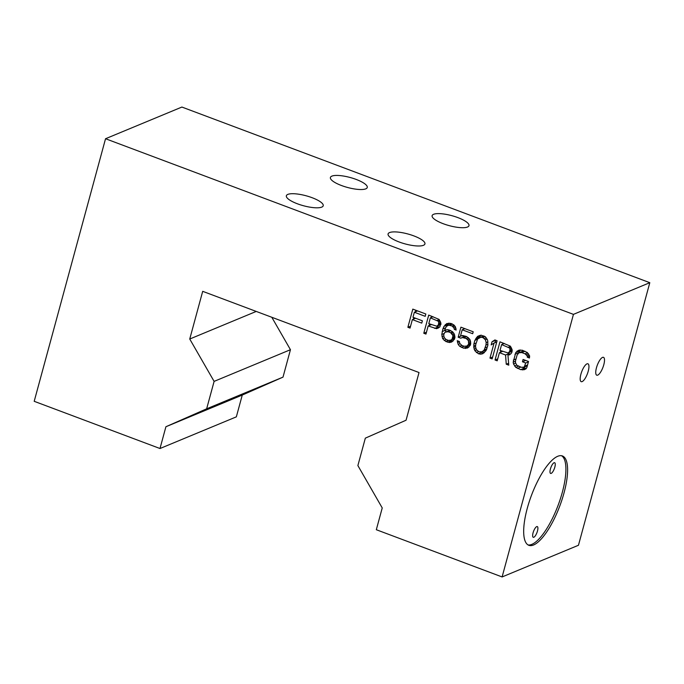 <?xml version="1.0" encoding="UTF-8"?>
<svg xmlns="http://www.w3.org/2000/svg" width="684" height="684" viewBox="0 0 684 684"><rect width="100%" height="100%" fill="white"/><g stroke="black" fill="none" stroke-linecap="round" stroke-linejoin="round"><path stroke-width="1.03" d="M511.777 352.653L509.597 354.816L507.938 355.047L508.776 365.162L506.245 364.213L505.561 355.005L499.414 352.696L497.208 360.819L495.036 359.998L499.97 341.829L510.358 346.155L512.154 349.815L511.777 352.653M165.913 426.739L242.264 395.061L236.339 416.855L159.996 448.524L165.913 426.739L206.653 408.81L214.109 381.381L189.742 339.025L202.703 291.333L419.027 372.532L406.065 420.224L365.333 438.145L357.877 465.573L382.236 507.938L376.32 529.724L502.107 576.945L578.459 545.268L649.8 282.689L181.893 107.055L105.541 138.732L573.449 314.366L502.107 576.945M159.996 448.524L34.2 401.311L105.541 138.732M412.358 319.59L410.041 328.098L407.878 327.285L412.811 309.117L425.833 314.007L425.2 316.324L414.35 312.246L412.982 317.273L422.387 320.805L421.754 323.122L412.358 319.59L415.59 318.248M440.906 323.07L439.855 326.935L436.589 328.688L428.167 325.952L425.961 334.074L423.789 333.253L428.723 315.093L439.111 319.411L440.906 323.07M454.005 333.527L454.971 337.298L454.45 339.23L451.696 342.026L449.568 342.513L445.848 341.538L442.651 338.631L441.787 334.476L442.899 328.927L443.993 326.362L446.746 323.558L450.782 323.37L453.937 324.977L455.433 326.815L456.142 330.064L454.33 329.389L453.919 327.952L452.073 325.986L448.713 325.148L446.378 326.396L444.497 330.381L447.088 329.645L449.003 329.944L452.509 331.689L454.005 333.527M462.478 337.554L460.717 338.17L458.177 337.221L460.913 327.174L473.208 331.783L472.687 333.724L462.196 329.782L460.512 335.964L462.641 335.485L466.719 336.596L469.917 339.495L470.583 341.453L470.361 345.198L467.608 348.002L463.572 348.19L459.699 346.309L458.203 344.471L457.237 340.7L459.409 341.513L459.708 343.334L461.922 345.446L464.094 346.258L466.941 346.044L468.66 344.137L468.412 340.632L466.197 338.529L462.478 337.554L465.71 336.212M473.884 343.966L474.833 340.487L477.535 336.391L481.057 335.16L485.401 336.793L487.666 340.196L487.854 345.377L486.016 350.653L482.801 353.705L480.672 354.184L478.398 353.756L474.841 350.712L473.764 347.335L473.884 343.966L476.132 343.035M497.08 340.743L492.147 358.912L489.975 358.1L494.07 343.026L491.163 344.916L492.001 341.82L494.908 339.931L497.08 340.743M528.51 361.485L526.936 367.291L526.15 368.702L524.286 369.702L520.712 369.642L515.753 367.351L513.496 363.948L513.188 362.127L515.813 352.465L518.823 350.191L522.396 350.251L527.355 352.534L529.621 355.945L529.45 358.014L527.287 357.193L527.236 355.902L525.021 353.79L521.764 352.568L518.917 352.782L517.095 355.073L515.522 360.878L515.462 362.554L516.745 365.171L521.345 367.317L524.192 367.111L525.705 362.99L522.456 361.776L523.08 359.451L528.51 361.485M242.264 395.061L283.005 377.132L290.452 349.704L271.804 317.273M649.8 282.689L573.449 314.366M527.287 508.255A47.735 15.133 -69.4 0 1 562.41 455.954A47.735 15.133 -69.4 0 1 563.992 493.027A47.735 15.133 -69.4 0 1 528.869 545.328A47.735 15.133 -69.4 0 1 527.287 508.255M580.896 374.242A9.55 3.027 -69.4 0 1 587.915 363.785A9.55 3.027 -69.4 0 1 588.231 371.198A9.55 3.027 -69.4 0 1 581.203 381.663A9.55 3.027 -69.4 0 1 580.896 374.242M596.457 367.787A9.55 3.027 -69.4 0 1 603.485 357.33A9.55 3.027 -69.4 0 1 603.792 364.743A9.55 3.027 -69.4 0 1 596.773 375.2A9.55 3.027 -69.4 0 1 596.457 367.787M331.885 176.121A19.092 5.147 -164.8 0 1 353.243 178.413A19.092 5.147 -164.8 0 1 367.257 187.484A19.092 5.147 -164.8 0 1 365.786 188.844A19.092 5.147 -164.8 0 1 344.428 186.544A19.092 5.147 -164.8 0 1 330.406 177.481A19.092 5.147 -164.8 0 1 331.885 176.121M287.836 194.393A19.092 5.147 -164.8 0 1 309.194 196.693A19.092 5.147 -164.8 0 1 323.216 205.764A19.092 5.147 -164.8 0 1 321.736 207.124A19.092 5.147 -164.8 0 1 300.379 204.824A19.092 5.147 -164.8 0 1 286.365 195.752A19.092 5.147 -164.8 0 1 287.836 194.393M389.555 232.577A19.092 5.147 -164.8 0 1 410.913 234.877A19.092 5.147 -164.8 0 1 424.935 243.949A19.092 5.147 -164.8 0 1 423.456 245.299A19.092 5.147 -164.8 0 1 402.098 243.008A19.092 5.147 -164.8 0 1 388.084 233.937A19.092 5.147 -164.8 0 1 389.555 232.577M433.605 214.297A19.092 5.147 -164.8 0 1 454.963 216.597A19.092 5.147 -164.8 0 1 468.976 225.669A19.092 5.147 -164.8 0 1 467.505 227.028A19.092 5.147 -164.8 0 1 446.148 224.728A19.092 5.147 -164.8 0 1 432.126 215.657A19.092 5.147 -164.8 0 1 433.605 214.297M206.653 408.81L283.005 377.132M214.109 381.381L290.452 349.704M189.742 339.025L256.243 311.434M528.048 544.926A47.735 15.133 110.6 0 0 562.299 492.386A47.735 15.133 110.6 0 0 561.538 455.715M550.415 468.985A5.729 1.813 110.6 0 0 550.611 473.431A5.729 1.813 110.6 0 0 554.827 467.155A5.729 1.813 110.6 0 0 554.63 462.709A5.729 1.813 110.6 0 0 550.415 468.985M533.067 532.853A5.729 1.813 110.6 0 0 533.255 537.299A5.729 1.813 110.6 0 0 537.47 531.023A5.729 1.813 110.6 0 0 537.282 526.577A5.729 1.813 110.6 0 0 533.067 532.853M410.571 326.165L407.878 327.285M415.769 310.228L415.325 311.844M413.769 317.573L413.333 319.189M417.582 310.904L414.35 312.246M438.683 327.824L436.589 328.688M436.631 326.234L438.341 326.875L434.673 328.397M438.341 326.875L439.667 327.08M431.399 324.609L428.167 325.952M426.483 332.142L423.789 333.253M431.681 316.196L431.347 317.436M429.578 323.925L429.142 325.55M440.915 324.507L436.854 326.234L438.461 324.712L438.735 322.258L438.222 321.206L430.373 317.838L428.791 323.635L436.854 326.234M433.066 316.718L430.373 317.838M439.222 319.59L437.238 320.42M439.855 320.531L438.222 321.206M440.393 321.565L438.735 322.258M440.787 322.72L438.777 323.549M440.924 323.686L438.461 324.712M440.932 324.43L437.786 325.729M452.868 341.145L449.568 342.513M450.26 340.29L451.329 340.692L447.661 342.214M451.329 340.692L453.099 340.965M448.542 340.418L451.03 340.076L452.064 339.187L453.013 335.707L450.645 332.689L448.114 331.74L445.626 332.082L444.694 332.586L443.702 334.767L444.155 337.494L446.011 339.469L448.542 340.418L445.848 341.538M446.301 339.58L444.147 340.47M444.446 337.887L442.651 338.631M443.745 335.955L441.984 336.682M444.07 333.527L441.787 334.476M445.865 329.996L442.163 331.637M445.831 330.115L445.575 332.116M445.506 327.85L442.899 328.927M449.012 323.096L447.669 324.84L443.993 326.362M447.669 324.84L447.353 325.558M448.918 323.173L445.241 324.695M456.057 328.671L454.33 329.389M455.578 327.268L453.919 327.952M454.8 326.046L453.047 326.772M454.073 325.148L452.073 325.986M452.509 324.088L449.901 325.165M451.944 323.806L448.713 325.148M451.859 323.771L447.413 325.516M445.626 332.082L450.072 330.346M454.732 334.998L453.013 335.707M453.056 337.007L454.877 336.246M454.971 337.238L452.748 338.161M454.766 338.067L452.064 339.187M454.621 338.58L451.03 340.076M450.157 330.372L446.926 331.714M450.807 330.62L448.114 331.74M452.654 331.86L450.645 332.689M453.381 332.757L451.628 333.484M454.219 333.954L452.5 334.664M461.862 335.664L464.385 336.648L460.717 338.17M464.385 336.648L465.667 336.195M461.854 335.699L458.177 337.221M463.872 328.277L463.624 329.192M464.889 328.662L462.196 329.782M468.779 347.113L465.488 348.481M466.172 346.266L467.24 346.668L463.572 348.19M467.24 346.668L469.01 346.933M464.094 346.258L461.401 347.378M461.871 345.403L459.699 346.309M459.999 343.727L458.203 344.471M459.443 341.726L457.536 342.522M470.541 344.556L466.941 346.044M470.678 344.043L467.984 345.163M470.746 343.265L468.66 344.137M470.686 342.607L468.865 343.359M470.549 341.35L468.822 342.068M470.07 339.948L468.412 340.632M469.292 338.725L467.54 339.452M468.369 337.622L466.197 338.529M466.719 336.596L464.026 337.708M477.526 339.367L475.799 344.257L475.534 346.711L476.346 349.575L478.928 351.824L482.134 351.747L484.212 349.977L485.939 345.087L486.204 342.633L485.392 339.768L482.81 337.52L480.895 337.229L474.833 340.487M480.92 335.194L479.39 337.169L475.713 338.691M479.39 337.169L478.868 338.221M480.065 336.143L476.397 337.665M479.843 335.434L477.535 336.391M481.527 351.918L484.349 352.662L480.672 354.184M482.066 352.234L478.398 353.756M478.595 351.619L476.338 352.551M476.637 349.969L474.841 350.712M475.996 348.353L474.072 349.148M475.542 346.591L473.764 347.335M475.696 345.215L473.721 346.036M486.538 349.601L482.134 351.747M479.604 337.597L483.879 335.904M483.964 335.955L480.895 337.229M485.059 336.588L482.81 337.52M486.273 337.862L484.511 338.589M487.102 339.059L485.392 339.768M487.949 341.906L486.204 342.633M487.94 344.257L485.939 345.087M487.444 346.856L485.204 347.788M486.905 348.857L484.212 349.977M492.668 356.98L489.975 358.1M496.764 341.906L494.07 343.026M495.755 340.247L492.001 341.82M495.678 340.299L495.045 342.616M502.646 351.354L499.414 352.696M507.879 352.978L509.229 353.483L509.306 354.483M505.561 355.005L509.229 353.483M497.73 358.886L495.036 359.998M502.928 342.94L502.595 344.172M500.825 350.67L500.389 352.294M512.162 351.251L508.101 352.978L509.717 351.456L509.982 348.994L509.469 347.951L501.62 344.582L500.038 350.379L508.101 352.978M510.931 353.808L507.938 355.047M508.622 363.221L506.245 364.213M504.313 343.462L501.62 344.582M510.478 346.335L508.486 347.156M511.102 347.275L509.469 347.951M511.641 348.31L509.982 348.994M512.034 349.464L510.033 350.293M512.171 350.43L509.717 351.456M512.179 351.174L509.041 352.474M522.602 367.445L526.312 368.402L522.627 369.933M524.389 368.12L520.712 369.642M520.695 367.077L517.463 368.419M518.455 366.231L515.753 367.351M516.719 365.128L514.522 366.034M515.608 363.067L513.496 363.948M515.514 361.169L513.188 362.127M516.052 358.946L513.351 360.058M520.353 349.977L518.6 352.739L514.932 354.261M519.489 350.943L515.813 352.465M519.652 350.071L516.959 351.191M529.596 356.236L527.287 357.193M529.194 355.09L527.236 355.902M528.552 353.808L526.364 354.722M527.544 352.739L525.021 353.79M525.004 351.225L521.764 352.568M518.917 352.782L522.593 351.251L520.216 352.414M527.338 365.803L524.192 367.111M527.561 364.965L524.867 366.085M528.407 361.879L525.705 362.99M525.688 360.434L522.456 361.776"/></g></svg>
